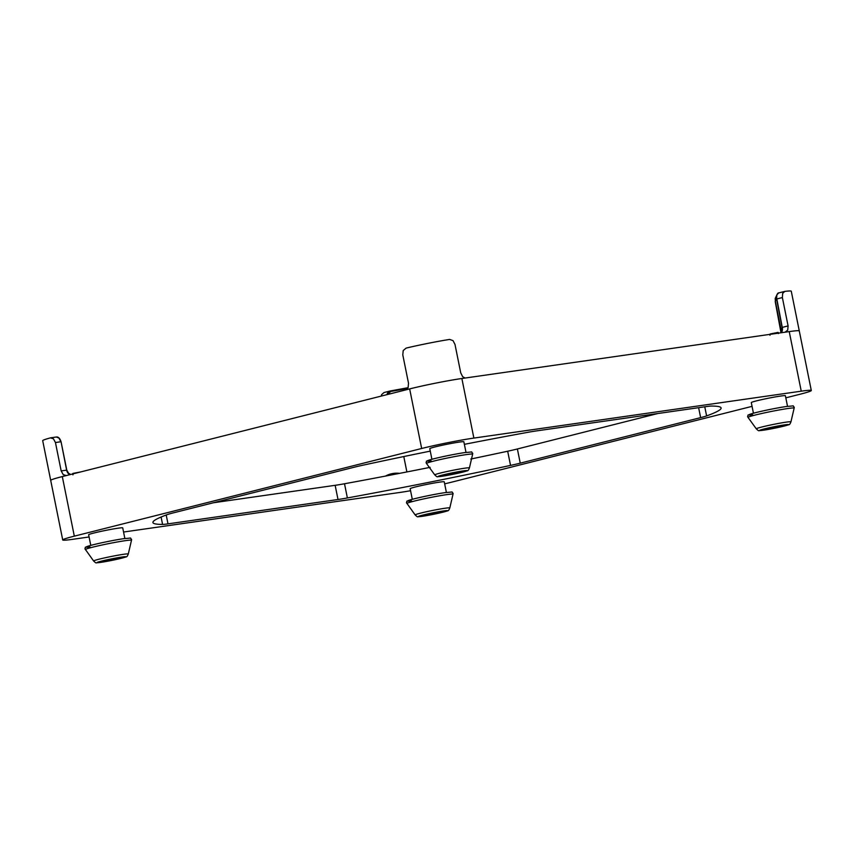 <?xml version="1.0" encoding="UTF-8"?>
<svg xmlns="http://www.w3.org/2000/svg" width="854" height="854" viewBox="0 0 854 854"><rect width="100%" height="100%" fill="white"/><g stroke="black" fill="none" stroke-linecap="round" stroke-linejoin="round"><path stroke-width="1.28" d="M431.91 459.281L429.775 448.66A17.39 0.907 -11.4 0 1 440.44 445.649A17.39 0.907 -11.4 0 1 459.228 442.094A17.39 0.907 -11.4 0 1 463.861 441.785L466.006 452.417M412.301 499.312L410.155 488.691A17.39 0.907 -11.4 0 1 420.83 485.68A17.39 0.907 -11.4 0 1 439.607 482.126A17.39 0.907 -11.4 0 1 444.251 481.816L446.396 492.438M753.441 413.219L751.296 402.597A17.39 0.907 -11.4 0 1 761.971 399.576A17.39 0.907 -11.4 0 1 780.748 396.032A17.39 0.907 -11.4 0 1 785.392 395.722L787.527 406.344M90.78 545.386L88.635 534.764A17.39 0.907 -11.4 0 1 99.31 531.743A17.39 0.907 -11.4 0 1 118.087 528.199A17.39 0.907 -11.4 0 1 122.72 527.889L124.865 538.511M785.018 332.238L787.73 330.103L788.093 325.918L782.371 297.555L782.67 293.381L784.805 291.395L778.699 292.922L776.862 294.854L776.574 299.017L782.371 297.555M789.235 331.598A37.672 1.975 168.6 0 0 789.096 331.619L789.235 331.598A37.672 1.975 -11.4 0 1 799.291 330.936A37.672 1.975 168.6 0 0 799.291 330.936A37.672 1.975 168.6 0 0 789.235 331.598L801.244 391.175A37.672 1.975 -11.4 0 1 811.3 390.513A37.672 1.975 -11.4 0 1 799.696 394.324L785.819 397.836M405.821 389.915L408.127 387.556L408.511 383.243L402.789 354.869L403.216 350.546L406.077 348.112A37.672 1.975 168.6 0 1 449.631 339.422L453.015 340.618L455.001 344.461L460.722 372.824L462.644 376.678L465.11 378.034M462.003 378.482A37.672 1.975 168.6 0 0 409.653 388.912A37.672 1.975 168.6 0 0 409.504 388.954L409.653 388.912A37.672 1.975 -11.4 0 1 461.865 378.503L789.096 331.619M386.99 394.633L387.449 393.128L390.225 390.983L390.662 391.463A28.983 1.516 168.6 0 0 407.742 388.314M389.894 391.057L384.022 392.53L381.631 394.601L381.183 396.096M58.926 438.038L56.279 437.013L50.471 437.856L53.45 438.828L55.446 442.532L60.901 441.753L58.926 438.038M782.147 329.537A28.983 1.516 -11.4 0 1 781.1 329.815L775.379 301.441L776.382 295.996M66.612 470.17L61.168 470.906L63.207 474.611L66.302 475.571M766.828 429.359L783.993 425.495L766.828 429.359M445.308 475.422L462.462 471.568L445.308 475.422M104.167 561.526L121.321 557.662L104.167 561.526M425.687 515.453L442.852 511.599L425.687 515.453M62.459 476.543A37.672 1.975 168.6 0 0 50.706 480.396A37.672 1.975 -11.4 0 1 62.31 476.575L409.504 388.954M776.425 296.808L782.264 327.434M776.414 295.858L775.208 298.452L775.379 301.441L776.307 296.434M811.3 390.513L791.274 291.214A37.672 1.975 168.6 0 0 784.805 291.395M387.844 394.42L390.662 391.463M61.168 470.906L55.446 442.532M50.471 437.856A37.672 1.975 168.6 0 0 42.7 440.675L50.706 480.396A37.672 1.975 168.6 0 0 50.706 480.407M778.325 333.156L778.026 332.43L770.148 333.989L769.977 335.28M778.175 332.462L778.175 333.177M81.119 471.846L72.836 473.436L73.06 474.568M752.054 406.355L452.353 481.987A37.672 1.975 -11.4 0 1 444.656 483.844M464.373 444.336A289.816 15.169 -11.4 0 1 526.64 432.54A23.186 1.217 -11.4 0 1 536.013 430.982L706.023 406.621A23.186 1.217 -11.4 0 1 711.435 406.056A289.816 15.169 -11.4 0 1 721.107 407.956A289.816 15.169 -11.4 0 1 706.61 415.919A23.186 1.217 -11.4 0 1 700.632 417.627L520.246 463.156A23.186 1.217 -11.4 0 1 510.543 465.398A289.816 15.169 -11.4 0 1 347.375 497.946A23.186 1.217 -11.4 0 1 338.013 499.505L167.992 523.865A23.186 1.217 -11.4 0 1 162.58 524.42A289.816 15.169 -11.4 0 1 152.919 522.52A289.816 15.169 -11.4 0 1 167.416 514.567A23.186 1.217 -11.4 0 1 173.394 512.859L353.769 467.33A23.186 1.217 -11.4 0 1 363.484 465.078A289.816 15.169 -11.4 0 1 430.267 451.125M213.34 502.771L335.152 485.318A23.186 1.217 168.6 0 0 344.514 483.759A289.816 15.169 168.6 0 0 430.117 467.341M470.81 459.025A289.816 15.169 168.6 0 0 507.682 451.222A23.186 1.217 168.6 0 0 517.385 448.969L657.815 413.528M89.083 536.974L72.771 539.312A37.672 1.975 -11.4 0 1 62.726 539.974A37.672 1.975 -11.4 0 1 74.319 536.152L421.662 448.489A37.672 1.975 -11.4 0 1 473.874 438.081L801.244 391.175M410.571 490.73A37.672 1.975 -11.4 0 1 400.152 492.406L123.563 532.031M786.577 406.483A22.353 1.174 168.6 0 0 756.804 412.365A22.353 1.174 168.6 0 0 752.673 414.798M465.056 452.545A22.353 1.174 168.6 0 0 435.273 458.427A22.353 1.174 168.6 0 0 431.153 460.872M123.915 538.65A22.353 1.174 168.6 0 0 94.143 544.532A22.353 1.174 168.6 0 0 90.012 546.966M445.436 492.577A22.353 1.174 168.6 0 0 415.663 498.458A22.353 1.174 168.6 0 0 411.532 500.903M794.135 408.159L794.252 407.219C791.733 405.308 796.526 405.789 786.662 406.461C776.916 407.817 757.007 411.98 750.869 413.955C746.182 416.101 748.851 413.976 747.592 416.624L748.061 417.457A23.517 1.228 -11.4 0 1 762.056 413.421A23.517 1.228 -11.4 0 1 787.868 408.522A23.517 1.228 -11.4 0 1 794.135 408.159L790.953 421.833A17.688 0.929 168.6 0 0 786.235 422.132A17.688 0.929 168.6 0 0 767.041 425.772A17.688 0.929 168.6 0 0 756.292 428.825C759.654 431.889 757.573 430.373 763.305 430.235L784.228 426.061C790.003 424.011 789.235 425.804 790.953 421.833M784.666 424.854A14.86 0.779 -11.4 0 1 784.057 426.093A14.86 0.779 -11.4 0 1 763.465 430.202A14.86 0.779 -11.4 0 1 764.074 428.964A14.86 0.779 -11.4 0 1 784.666 424.854M472.614 454.232L472.721 453.293C470.212 451.382 474.995 451.851 465.131 452.535C455.395 453.89 435.476 458.043 429.338 460.028C424.662 462.174 427.32 460.05 426.061 462.697L426.53 463.519A23.517 1.228 -11.4 0 1 433.747 461.096A23.517 1.228 -11.4 0 1 466.337 454.595A23.517 1.228 -11.4 0 1 472.614 454.232L469.433 467.907A17.688 0.929 168.6 0 0 464.704 468.205A17.688 0.929 168.6 0 0 440.205 473.095A17.688 0.929 168.6 0 0 434.761 474.888C438.134 477.962 436.052 476.436 441.774 476.308L462.697 472.134C468.483 470.074 467.714 471.878 469.433 467.907M85.389 549.624A23.517 1.228 -11.4 0 1 99.395 545.589A23.517 1.228 -11.4 0 1 125.196 540.689A23.517 1.228 -11.4 0 1 131.473 540.326L131.58 539.386C129.071 537.486 133.854 537.956 123.99 538.628C114.255 539.984 94.335 544.147 88.197 546.122C83.521 548.268 86.179 546.144 84.92 548.791L93.62 560.993C96.993 564.056 94.911 562.54 100.644 562.402L121.556 558.228C127.342 556.178 126.573 557.972 128.292 554A17.688 0.929 168.6 0 0 123.574 554.299A17.688 0.929 168.6 0 0 104.38 557.94A17.688 0.929 168.6 0 0 93.62 560.993M406.92 503.55A23.517 1.228 -11.4 0 1 414.137 501.127A23.517 1.228 -11.4 0 1 446.727 494.626A23.517 1.228 -11.4 0 1 452.994 494.263L453.111 493.324C450.602 491.413 455.385 491.883 445.521 492.566C435.775 493.922 415.866 498.074 409.728 500.049C405.042 502.205 407.71 500.081 406.451 502.728L415.151 514.919C418.524 517.994 416.432 516.467 422.164 516.339L443.087 512.165C448.862 510.105 448.104 511.909 449.812 507.938A17.688 0.929 168.6 0 0 445.094 508.237A17.688 0.929 168.6 0 0 420.584 513.126A17.688 0.929 168.6 0 0 415.151 514.919M463.135 470.917A14.86 0.779 -11.4 0 1 462.526 472.166A14.86 0.779 -11.4 0 1 441.934 476.276A14.86 0.779 -11.4 0 1 442.553 475.027A14.86 0.779 -11.4 0 1 463.135 470.917M121.994 557.021A14.86 0.779 -11.4 0 1 121.385 558.26A14.86 0.779 -11.4 0 1 100.804 562.37A14.86 0.779 -11.4 0 1 101.412 561.131A14.86 0.779 -11.4 0 1 121.994 557.021M443.525 510.948A14.86 0.779 -11.4 0 1 442.916 512.197A14.86 0.779 -11.4 0 1 422.324 516.307A14.86 0.779 -11.4 0 1 422.933 515.058A14.86 0.779 -11.4 0 1 443.525 510.948M781.25 331.8A5.797 4.003 -104.3 0 0 781.1 329.815L781.079 329.857M780.321 332.868L781.506 331.395L782.115 327.445L776.574 299.017M56.279 437.013C58.328 436.704 59.919 438.283 61.061 441.742L66.623 470.127A5.797 4.249 -98.2 0 0 68.64 473.831A5.797 4.249 -98.2 0 0 69.985 474.643M781.186 332.75A5.797 3.928 75.8 0 0 781.965 331.555A5.797 3.928 75.8 0 0 782.296 327.381L788.093 325.918M61.061 441.742L66.783 470.116L68.533 473.223L70.679 474.472M390.246 390.983L408.073 387.684A29.559 1.548 -11.4 0 1 390.267 390.983M772.528 333.989L772.422 333.455M777.652 333.252L777.492 332.494M776.766 333.38L776.617 332.633M774.13 333.754L774.002 333.135M403.782 456.559L406.888 471.942M162.58 524.42L161.096 517.033M167.992 523.865L166.21 515.005M338.013 499.505L335.152 485.318M347.375 497.946L344.514 483.759M510.543 465.398L507.682 451.222M520.246 463.156L517.385 448.969M700.632 417.627L698.625 407.678M706.61 415.919L704.774 406.803M461.865 378.503L473.874 438.081M62.31 476.575L74.319 536.152M409.653 388.912L421.662 448.489M399.576 473.362A23.186 23.186 0 0 0 385.453 476.094M780.908 332.259L775.208 301.494M72.91 474.877L72.675 473.756M776.393 299.071C775.24 297.726 777.684 292.271 778.699 292.922M778.186 332.452L778.41 333.583M449.812 507.938L452.994 494.263M128.292 554L131.473 540.326M434.761 474.888L426.53 463.519M756.292 428.825L748.061 417.457M50.706 480.396L62.726 539.974"/></g></svg>
